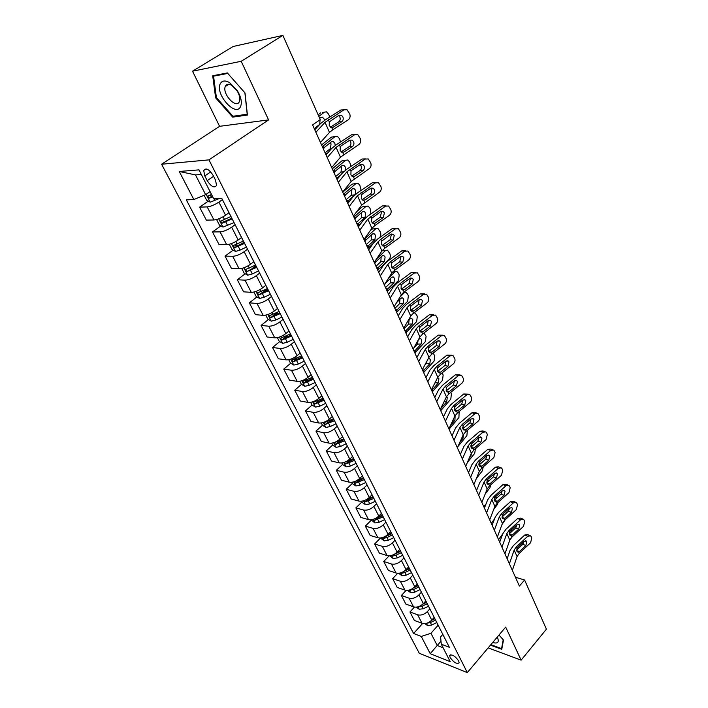 <?xml version="1.0" encoding="UTF-8"?>
<svg xmlns="http://www.w3.org/2000/svg" width="708" height="708" viewBox="0 0 708 708"><rect width="100%" height="100%" fill="white"/><g stroke="black" fill="none" stroke-linecap="round" stroke-linejoin="round"><path stroke-width="1.06" d="M458.687 660.9C454.925 655.847 451.908 654.05 449.651 655.519L450.111 657.511C453.855 662.546 456.864 664.334 459.138 662.874L458.687 660.9M161.583 164.238L419.278 653.272L467.298 672.6L208.957 159.875L161.583 164.238L219.586 126.316L268.58 119.9L241.189 61.295L192.514 71.198L219.586 126.316M192.514 71.198L233.136 46.489L282.881 35.4L241.189 61.295M282.881 35.4L320.255 119.599L312.591 124.918L519.389 586.074L524.593 580.002L515.424 577.232M204.798 175.929L207.214 180.655C211.214 186.735 214.338 188.337 216.568 185.469L215.506 180.106L213.09 175.327C209.064 169.203 205.939 167.584 203.709 170.46L204.798 175.929L210.736 171.902M201.32 174.469L195.488 174.903L205.63 194.665L193.85 199.541L186.319 199.877L413.587 633.492L422.605 623.474M193.85 199.541L179.239 171.478L198.975 169.876L213.674 198.647L221.728 198.284L449.359 647.289L441.279 644.174L450.217 661.661L430.225 653.688L421.251 636.448L413.587 633.492M488.157 647.873L521.132 660.157L546.417 629.173L524.593 580.002M521.132 660.157L505.68 627.102L467.298 672.6M268.58 119.9L208.957 159.875M441.279 644.174L440.588 636.926L442.819 634.386M440.995 641.2L437.225 645.492L443.12 647.776M210.072 191.594L205.63 194.665M222.401 199.621L218.878 202.09C214.568 204.904 210.674 206.506 207.187 206.904L199.612 207.17L208.285 201.134M228.994 212.781L225.569 215.214C221.294 218.046 217.418 219.63 213.931 219.976L206.338 220.117L199.612 207.17M235.118 224.693L231.666 227.188C227.427 230.029 223.569 231.596 220.091 231.897L212.48 231.932L220.869 225.914M241.552 237.543L238.189 240.012C233.994 242.853 230.153 244.402 226.675 244.658L219.055 244.579L212.48 231.932M247.534 249.181L244.145 251.703C239.985 254.553 236.162 256.092 232.684 256.305L225.047 256.119L233.171 250.128M253.818 261.739L250.526 264.226C246.402 267.084 242.596 268.606 239.109 268.774L231.472 268.482L225.047 256.119M259.659 273.102L256.34 275.642C252.252 278.518 248.473 280.014 244.986 280.147L237.33 279.757L245.198 273.784M265.792 285.368L262.571 287.873C258.517 290.758 254.756 292.236 251.269 292.333L243.605 291.829L237.33 279.757M271.509 296.475L268.252 299.033C264.234 301.927 260.491 303.396 257.004 303.449L249.331 302.856L256.96 296.9M277.509 308.458L274.341 310.989C270.359 313.883 266.633 315.334 263.146 315.352L255.464 314.653L249.331 302.856M283.085 319.317L279.89 321.901C275.952 324.795 272.235 326.238 268.748 326.211L261.066 325.432L268.465 319.503M288.952 331.034L285.846 333.583C281.934 336.486 278.235 337.911 274.757 337.849L267.058 336.973L261.066 325.432M294.413 341.645L291.271 344.247C287.395 347.159 283.713 348.566 280.235 348.469L272.536 347.504L279.731 341.592M300.139 353.106L297.094 355.673C293.245 358.584 289.59 359.983 286.103 359.85L278.394 358.788L272.536 347.504M305.475 363.478L302.404 366.098C298.59 369.018 294.944 370.399 291.466 370.231L283.749 369.098L290.749 363.213M311.086 374.691L308.086 377.267C304.307 380.196 300.679 381.559 297.201 381.364L289.492 380.134L283.749 369.098M316.308 384.833L313.281 387.471C309.538 390.4 305.927 391.754 302.449 391.524L294.723 390.214L301.528 384.356M321.786 395.807L318.848 398.392C315.131 401.33 311.538 402.666 308.06 402.409L300.342 401.02L294.723 390.214M326.901 405.728L323.928 408.374C320.246 411.313 316.662 412.64 313.193 412.348L305.467 410.879L312.086 405.038M332.264 416.463L329.379 419.065C325.724 422.012 322.158 423.322 318.689 422.995L310.962 421.455L305.467 410.879M337.256 426.181L334.344 428.827C330.724 431.783 327.176 433.075 323.706 432.721L315.972 431.11L322.45 425.269M342.513 436.677L339.681 439.296C336.079 442.243 332.548 443.535 329.087 443.146L321.352 441.456L315.972 431.11M347.354 446.235L344.548 448.854C340.973 451.81 337.459 453.076 333.999 452.669L326.264 450.908L332.627 445.049M352.549 456.474L349.761 459.094C346.221 462.059 342.725 463.315 339.265 462.873L331.53 461.041L326.264 450.908M357.292 465.82L354.522 468.457C351.009 471.413 347.531 472.661 344.07 472.201L336.335 470.298L342.592 464.413M362.372 475.847L359.637 478.484C356.151 481.449 352.681 482.679 349.23 482.192L341.495 480.219L336.335 470.298M367.018 485.007L364.301 487.644C360.841 490.609 357.39 491.839 353.938 491.317L346.203 489.29L352.354 483.387M372.027 494.795L369.302 497.467C365.868 500.441 362.434 501.645 358.983 501.105L351.256 499.007L346.203 489.29M376.541 503.795L373.868 506.441C370.47 509.415 367.045 510.61 363.602 510.043L355.867 507.884L361.912 501.963M381.47 513.362L378.771 516.061C375.39 519.035 371.983 520.23 368.549 519.637L360.823 517.406L355.867 507.884M385.878 522.203L383.249 524.858C379.895 527.832 376.506 529.009 373.063 528.389L365.346 526.115L371.284 520.176M390.701 531.575L388.046 534.283C384.727 537.257 381.346 538.425 377.913 537.788L370.187 535.443L365.346 526.115M395.02 540.239L392.436 542.903C389.135 545.877 385.772 547.027 382.338 546.364L374.62 543.974L380.47 538.018M399.746 549.426L397.144 552.134C393.86 555.116 390.515 556.258 387.09 555.576L379.373 553.116L374.62 543.974M403.985 557.913L401.436 560.577C398.188 563.559 394.852 564.692 391.427 563.984L383.718 561.479L389.17 555.824M408.613 566.922L406.047 569.639C402.825 572.613 399.498 573.737 396.082 573.011L388.382 570.444L383.718 561.479M412.764 575.241L410.268 577.914C407.065 580.887 403.755 582.003 400.339 581.259L392.639 578.64L397.71 573.285M417.313 584.065L414.791 586.79C411.605 589.764 408.312 590.87 404.905 590.1L397.206 587.436L392.639 578.64M421.375 592.224L418.915 594.906C415.764 597.879 412.481 598.977 409.074 598.189L401.383 595.472L406.135 590.366M425.835 600.88L423.349 603.605C420.216 606.588 416.95 607.668 413.552 606.862L405.861 604.092L401.383 595.472M429.827 608.889L427.402 611.562C424.287 614.544 421.039 615.615 417.64 614.792L409.959 611.977L414.437 607.092M434.199 617.376L431.747 620.102C428.659 623.075 425.419 624.146 422.03 623.297L414.357 620.438L409.959 611.977M438.11 625.226L430.951 633.279L437.225 645.492L430.225 653.688M225.578 205.886L225.294 205.311M305.201 381.187L306.422 380.134M294.546 360.009L296.847 358.071M283.74 338.3L287.236 335.433M272.925 315.927L277.607 312.184M262.447 292.625L267.482 288.696M252.119 268.527L255.827 265.712M241.826 243.738L243.906 242.198M238.525 231.419L238.215 230.808M251.163 256.34L250.827 255.685M263.5 280.669L263.146 279.987M275.545 304.431L275.173 303.714M281.696 316.573L275.315 304.139M287.315 327.645L286.926 326.892M293.324 339.504L287.076 327.344M298.811 350.327L298.413 349.54M304.688 361.921L298.572 350.009M310.051 372.496L309.635 371.682M315.795 383.833L309.803 372.16M321.043 394.17L320.609 393.329M326.654 405.25L320.786 393.825M331.786 415.366L331.344 414.49M337.282 426.207L331.53 415.012M342.291 436.101L341.84 435.199M347.672 446.704L342.035 435.73M352.575 456.386L352.106 455.456M357.841 466.758L352.31 455.996M362.638 476.236L362.16 475.289M367.788 486.387L362.363 475.838M372.488 495.662L372.001 494.688M377.532 505.6L372.213 495.255M382.134 514.681L381.63 513.689M387.072 524.416L381.851 514.274M391.577 533.31L391.064 532.301M396.409 542.85L391.294 532.885M400.825 551.559L400.303 550.532M405.569 560.895L400.542 551.125M409.888 569.436L409.357 568.382M414.534 578.586L409.596 568.993M418.773 586.95L418.233 585.888M423.322 595.915L418.472 586.498M427.473 604.119L426.924 603.039M431.933 612.907L427.172 603.659M436.004 620.943L435.447 619.845M421.251 636.448L430.951 633.279M440.376 629.562L435.703 620.482M195.488 174.903L179.239 171.478M215.621 97.828L232.684 117.13L247.419 115.068L245.03 92.952L227.356 72.924L212.692 75.756L215.621 97.828L216.365 97.35M490.467 645.138L501.76 649.316L503.485 640.059L498.998 635.023M234.321 116.059L232.684 117.13M315.883 132.254L325.034 122.325L343.911 109.828L340.893 109.97L347 109.713L349.699 113.82C350.549 116.36 350.062 118.378 348.239 119.856L332.751 129.803L331.804 127.644L329.229 125.679L329.282 121.918L338.92 115.324L341.424 115.236L342.884 116.9C343.566 118.944 343.176 120.555 341.707 121.749L338.698 121.838L330.37 127.174M314.777 129.785L320.405 123.714L325.353 119.847L340.893 109.97M320.459 142.458L329.486 132.405L332.751 129.803M338.698 121.838C340.167 120.652 340.557 119.05 339.867 117.015L338.645 115.493M331.061 127.528L333.158 127.228L341.707 121.749M333.158 127.228L331.804 127.644M204.108 195.293L206.656 200.258L210.214 202.169L219.754 198.373M318.839 116.413L324.414 112.138L322.476 112.519M318.131 114.811L320.644 112.882M324.414 112.138L326.468 111.846L328.627 114.156L329.804 117.015M320.538 117.484L322.37 117.13L319.627 118.192M322.37 117.13L324.096 118.971L324.485 120.404M314.246 128.599L319.715 124.369L320.104 119.271M211.542 194.47L207.665 196.072L209.391 198.143L212.781 196.912M212.435 196.222L210.17 195.921M327.238 157.583L336.096 147.352L354.646 134.724L351.619 134.768L336.335 144.724L331.494 148.662L326.043 154.919M331.707 167.548L340.451 157.203L358.876 144.529C360.664 143.043 361.151 141.06 360.319 138.564L357.744 134.6L354.646 134.724M341.814 152.273L344.053 152.008L341.805 152.273L340.194 150.547L340.256 146.839L341.291 145.715L349.725 140.211L352.239 140.113L353.619 141.697C354.292 143.697 353.903 145.29 352.46 146.485L349.442 146.485L341.185 151.901M349.442 146.485C350.885 145.299 351.274 143.706 350.602 141.715L349.531 140.334M344.053 152.008L352.46 146.485M338.336 182.328L346.911 171.805L365.142 159.07L362.107 159.017L365.443 158.884M337.061 179.478L342.336 173.053L347.07 169.035L362.107 159.017M342.707 192.063L351.168 181.434L369.275 168.654C371.036 167.168 371.514 165.203 370.709 162.76L368.249 158.928L365.142 159.07M352.336 176.46L354.699 176.239L352.442 176.504L350.911 174.858L350.982 171.203L352 170.088L360.301 164.539L362.815 164.433L364.116 165.946C364.77 167.902 364.39 169.477 362.965 170.672L359.947 170.584L351.77 176.071M359.947 170.584C361.363 169.389 361.744 167.823 361.089 165.867L360.168 164.619M354.699 176.239L362.965 170.672M349.177 206.506L357.487 195.718L375.399 182.868L372.364 182.726L375.868 182.602M347.823 203.488L352.938 196.886L357.575 192.815L372.364 182.726M353.451 216.029L361.646 205.134L379.444 192.24C381.178 190.753 381.656 188.815 380.869 186.416L378.506 182.726L375.399 182.868M362.629 200.099L365.116 199.922L362.841 200.205L361.399 198.629L361.469 195.027L362.469 193.912L370.638 188.328L373.151 188.213L374.382 189.656C375.019 191.576 374.647 193.134 373.24 194.328L370.213 194.142L362.124 199.709M370.213 194.142C371.611 192.957 371.992 191.399 371.355 189.487L370.567 188.372M365.116 199.922L373.24 194.328M216.577 219.524L219.471 225.153L223.002 227.091L234.065 222.622M322.344 146.653L335.141 136.494L331.379 137.148L333.353 136.803M321.574 144.936L331.379 137.148M230.879 216.506L220.524 221.17L222.232 223.179L232.091 218.887M231.72 218.153L224.551 221.524L223.02 220.993M327.3 153.477L325.715 153.972M323.406 149.034L324.388 147.414L331.503 141.742L333.185 141.494L334.822 143.255L335.247 145.45M335.141 136.494L337.212 136.184L339.265 138.396L340.575 141.963M325.105 152.822L330.468 148.521L331.061 143.892L330.282 142.715M229.304 244.278L231.976 249.464L235.499 251.429L240.145 250.083L246.455 247.065M333.096 170.637L345.637 160.309L341.875 160.884L332.273 168.805M243.348 241.083L233.082 245.676L234.773 247.632L244.526 243.419M244.127 242.632L237.047 245.959L235.569 245.481M340.884 174.823L337.415 177.646L336.371 177.788M334.141 172.964L335.105 171.354L342.07 165.583L343.761 165.309L345.318 166.999L345.61 170.07M343.964 160.557L347.716 159.981L349.672 162.097L351.009 166.415M335.734 176.513L340.982 172.141L341.566 167.557L340.911 166.53M241.747 268.438L244.198 273.217L247.711 275.208L252.331 273.925L258.562 270.934M347.761 203.338L348.239 202.948M343.61 194.098L355.903 183.611L352.15 184.115L356.009 183.522M342.743 192.151L352.15 184.115M255.517 265.102L245.357 269.615L247.021 271.527L256.677 267.376M256.252 266.544L247.021 271.527M354.292 195.417L348.23 200.665L346.796 201.09M344.637 196.373L345.584 194.753L352.398 188.903L354.106 188.62L355.584 190.231L355.212 194.594M355.903 183.611L357.991 183.266L359.85 185.292L361.098 190.417M346.124 199.691L351.265 195.258L351.841 190.709L351.31 189.841M359.779 230.144L367.824 219.099L385.444 206.152L382.4 205.922L386.064 205.807M358.345 226.958L363.301 220.206L367.841 216.073L382.4 205.922M363.956 239.454L371.895 228.312L374.895 225.533L389.391 215.321C391.108 213.825 391.577 211.913 390.798 209.568L388.55 205.993L385.444 206.152M380.267 217.197L381.391 212.595L380.718 211.603L383.258 211.471L384.426 212.851L383.294 217.462L380.267 217.197L372.258 222.825M372.718 223.215L375.293 223.091L373.019 223.383L371.647 221.878L371.727 218.329L380.745 211.595M375.293 223.091L383.294 217.462M253.889 292.05L256.146 296.431L259.641 298.449L264.226 297.218L270.385 294.271M357.956 226.091L360.885 223.507M353.903 217.046L365.947 206.417L362.204 206.842L366.142 206.258M356.708 211.692L362.204 206.842M267.42 288.563L257.34 293.006L258.986 294.864L268.544 290.784M268.102 289.917L261.172 293.156L258.986 294.864M354.903 219.276L355.832 217.657L362.514 211.719L364.222 211.418L365.638 212.966L365.071 217.489L358.416 223.445L357 223.878M365.947 206.417L368.045 206.046L369.815 207.993L370.603 209.789L370.788 214.02M356.292 222.374L361.337 217.869L361.478 212.648M240.516 106.678C242.242 102.465 241.145 97.058 237.224 90.474L229.657 82.668C225.179 80.137 222.047 80.5 220.268 83.748C214.825 93.943 235.658 117.51 240.516 106.678M239.277 101.81L239.499 101.271C240.322 98.35 239.499 94.837 237.021 90.73L231.861 85.411C228.808 83.677 226.657 83.916 225.427 86.128L225.25 86.562C222.17 93.925 236.1 109.067 239.277 101.81M216.391 97.545L213.568 76.163L227.781 73.428L244.888 92.81L247.207 114.245L232.932 116.254L216.391 97.545M214.913 75.331L213.568 76.163M492.715 642.475C497.715 643.961 499.317 642.324 497.52 637.581L497.264 637.076M495.972 638.616L496.441 638.05M503.211 639.749L501.565 648.608L490.865 644.669M501.981 648.103L501.565 648.608M370.142 253.26L377.939 241.977L380.904 239.171L395.259 228.932L392.214 228.622L396.029 228.525M368.638 249.915L373.443 243.012L377.886 238.826L392.214 228.622M374.222 262.367L381.922 250.986L384.86 248.172L399.126 237.906C400.816 236.41 401.277 234.516 400.524 232.215L398.365 228.755L395.259 228.932M390.099 239.755L391.214 235.206L390.657 234.339L393.152 234.215L394.25 235.534L393.135 240.101L390.099 239.755L382.178 245.437M382.594 245.835L385.258 245.764L382.984 246.065L381.674 244.623L381.754 241.118L390.63 234.357M385.258 245.764L393.135 240.101M380.284 275.863L387.834 264.349L390.736 261.517L404.87 251.216L401.825 250.836L405.781 250.756M378.709 272.368L383.364 265.332L387.719 261.093L401.825 250.836M384.276 284.775L391.736 273.164L394.613 270.323L408.658 260.004C410.313 258.509 410.773 256.632 410.038 254.384L407.967 251.03L404.87 251.216M392.267 267.96L395.002 267.943L392.728 268.252L391.489 266.872L391.568 263.42L392.524 262.305L400.312 256.632L402.817 256.482L403.861 257.747L402.755 262.252L399.719 261.827L391.896 267.562M399.719 261.827L400.825 257.331L400.365 256.588M395.002 267.943L402.755 262.252M390.196 297.979L397.515 286.244L400.356 283.386L414.277 273.04L411.224 272.58L415.313 272.527M388.559 294.333L393.073 287.165L397.338 282.881L411.224 272.58M394.108 306.697L401.33 294.873L404.153 291.997L417.986 281.634C419.623 280.138 420.074 278.288 419.357 276.076L417.366 272.837L414.277 273.04M401.746 289.616L404.542 289.652L402.277 289.979L401.091 288.652L401.179 285.244L402.117 284.138L409.782 278.43L412.286 278.271L413.277 279.483L412.18 283.943L409.136 283.439L401.409 289.209M409.136 283.439L410.233 278.996L409.87 278.377M404.542 289.652L412.18 283.943M399.905 319.618L406.994 307.679L409.782 304.785L423.49 294.395L420.437 293.864L424.641 293.847M398.206 315.839L402.578 308.546L406.755 304.21L420.437 293.864M403.728 328.149L410.728 316.131L413.49 313.219L427.119 302.82C428.729 301.325 429.181 299.493 428.473 297.325L426.561 294.183L423.49 294.395M411.038 310.812L413.888 310.901L411.614 311.246L410.498 309.971L410.587 306.608L411.516 305.502L419.056 299.776L421.552 299.608L422.49 300.758L421.402 305.175L418.357 304.599L410.728 310.414M418.357 304.599L419.163 299.705M413.888 310.901L421.402 305.175M409.401 340.805L416.277 328.671L419.003 325.742L432.508 315.317L429.455 314.715L433.765 314.733M407.649 336.893L411.888 329.477L415.985 325.096L429.455 314.715M413.145 349.15L419.933 336.937L422.641 334.008L436.057 323.565C437.65 322.069 438.093 320.255 437.402 318.131L435.57 315.087L432.508 315.317M420.145 331.565L423.03 331.716L420.764 332.061L419.702 330.848L419.791 327.53L420.711 326.423L428.136 320.68L430.614 320.494L431.508 321.6L430.437 325.963L427.393 325.326L419.862 331.167M427.393 325.326L428.26 320.591M423.03 331.716L430.437 325.963M265.766 315.122L267.819 319.122L271.297 321.158L275.854 319.989L281.952 317.069M367.948 248.358L372.886 243.809M379.497 237.684L379.647 237.534C380.904 236.074 381.134 234.215 380.338 231.967L377.877 228.348L372.045 229.091L376.063 228.516M363.974 239.508L375.771 228.746M370.027 230.932L372.045 229.091M279.041 311.493L269.058 315.865L270.686 317.68L280.147 313.671M279.678 312.75L272.837 315.963L270.686 317.68M364.956 241.685L365.868 240.065L372.417 234.056L374.125 233.737L375.47 235.215L374.913 239.702L368.399 245.729L366.983 246.189M366.248 244.57L371.187 240.012L371.426 234.968M277.368 337.663L279.235 341.309L282.696 343.362L287.227 342.247L293.209 339.38M377.718 270.155L389.196 259.208C390.427 257.73 390.657 255.889 389.869 253.685L387.506 250.181L382.01 250.853M376.488 259.022L385.4 250.597M290.404 333.911L280.518 338.212L282.12 339.982L291.484 336.034M291.006 335.079L284.227 338.256L282.12 339.982M374.789 263.624L375.683 262.004L382.108 255.924L383.816 255.579L385.099 257.004L384.55 261.447L378.161 267.544L376.771 268.031M382.329 250.446L385.772 250.305M375.992 266.305L380.833 261.695L381.152 256.827M288.714 359.708L290.404 363L293.847 365.08L298.351 364.018L304.236 361.195M387.285 291.492L398.542 280.43L399.206 274.952L398.471 273.27L396.931 271.553L392.551 272.129M388.559 278.102L394.825 271.996M301.519 355.832L291.714 360.062L293.307 361.797L302.573 357.912M302.068 356.921L295.378 360.053L293.307 361.797M384.417 285.103L385.294 283.483L391.595 277.332L393.303 276.978L394.524 278.341L393.993 282.74L387.727 288.908L386.356 289.413M392.984 271.677L395.276 271.651M385.533 287.581L390.285 282.917L390.666 278.235M299.803 381.267L301.325 384.223L304.75 386.32L309.228 385.311L315.051 382.515M396.657 312.387L407.693 301.219L408.348 295.785L407.631 294.139L406.162 292.493L402.94 292.997M400.047 296.988L404.056 292.953M312.396 377.267L302.67 381.435L304.245 383.125L313.423 379.302M312.901 378.276L306.272 381.373L304.245 383.125M396.604 302.608L400.887 298.298L402.595 297.926L403.764 299.236L403.233 303.599L397.091 309.83L395.745 310.352M394.878 308.423L399.533 303.714L399.985 299.201M310.653 402.356L312.016 404.994L315.423 407.1L319.866 406.144L325.627 403.374M405.834 332.857L416.667 321.582L417.313 316.202L415.198 312.998L413.799 312.989M411.144 315.511L412.888 313.706M323.025 398.241L313.396 402.339L314.945 403.994L324.034 400.232M323.494 399.17L316.945 402.233L314.945 403.994M407.87 321.034L409.985 318.839L411.693 318.45L412.808 319.706L412.286 324.034L406.259 330.317L404.941 330.866M404.038 328.839L408.604 324.087L409.109 319.75M418.694 361.531L425.366 349.221L428.039 346.265L441.341 335.804L438.287 335.141L442.704 335.185M416.888 357.496L420.995 349.973L425.012 345.557L438.287 335.141M422.357 369.709L428.942 357.319L431.606 354.354L444.819 343.884C446.385 342.389 446.828 340.592 446.155 338.512L444.385 335.557L441.341 335.804M429.075 351.894L431.986 352.097L429.729 352.46L428.712 351.292L428.809 348.017L429.712 346.92L437.031 341.15L439.5 340.955L440.349 342.008L439.279 346.327L436.243 345.619L428.809 351.487M436.243 345.619L437.172 341.052M431.986 352.097L439.279 346.327M321.273 422.986L322.467 425.313L325.857 427.446L330.282 426.535L335.981 423.791M414.835 352.911L425.455 341.539L426.092 336.203L423.888 333.034M333.433 418.773L323.883 422.8L325.423 424.419L334.424 420.72M333.866 419.623L327.379 422.649L325.423 424.419M418.658 339.229L420.605 338.557L421.676 339.76L421.163 344.053L415.251 350.398L413.959 350.964M413.764 348.026L417.49 344.053L418.145 340.159M427.8 381.833L434.261 369.346L436.889 366.372L449.996 355.876L446.943 355.151L451.447 355.239M425.942 377.683L429.924 370.054L433.862 365.602L446.943 355.151M431.384 389.843L437.774 377.284L440.376 374.302L453.403 363.797C454.943 362.292 455.386 360.522 454.722 358.478L453.023 355.611L449.996 355.876M437.827 371.815L440.765 372.063L438.517 372.443L437.544 371.319L437.641 368.08L438.535 366.992L445.748 361.204L448.199 360.991L449.005 362.009L447.952 366.275L444.907 365.514L437.579 371.399M444.907 365.514L445.89 361.098M440.765 372.063L447.952 366.275M331.663 443.181L332.707 445.208L336.079 447.35L340.468 446.491L346.115 443.774M423.641 372.567L434.075 361.107L434.694 355.814L433.199 353.097M343.619 438.863L334.149 442.827L335.672 444.412L344.584 440.765M344.017 439.641L337.601 442.633L335.672 444.412M428.499 358.159L430.358 359.416L429.862 363.673L424.057 370.072L422.782 370.656M424.765 365.186L426.198 363.611L427.039 360.912M436.712 401.719L442.987 389.073L445.562 386.064L458.474 375.55L455.421 374.762L460.005 374.886M434.8 397.454L438.668 389.727L442.535 385.232L455.421 374.762M440.234 409.56L446.421 396.843L448.978 393.834L461.82 383.302C463.333 381.807 463.775 380.054 463.129 378.045L461.483 375.267L458.474 375.55M446.403 391.329L449.359 391.63L447.129 392.02L446.199 390.94L446.297 387.745L447.173 386.656L454.288 380.86L456.722 380.63L457.492 381.603L456.439 385.825L453.403 385.002L446.182 390.904M453.403 385.002L454.43 380.745M449.359 391.63L456.439 385.825M341.831 462.944L342.734 464.687L346.088 466.846L350.451 466.032L356.027 463.342M432.278 391.834L442.518 380.284L443.137 375.028L442.119 372.895M344.3 462.342L345.708 463.988L354.54 460.395M353.947 459.235L347.601 462.2L345.708 463.988M437.668 377.488L438.88 378.691L438.385 382.913L432.685 389.356L431.438 389.958M353.593 458.527L344.911 462.112M445.447 421.198L451.527 408.392L454.058 405.365L466.784 394.825L463.74 393.975L468.395 394.144M443.491 416.826L447.244 409.003L451.031 404.48L463.74 393.975M448.899 428.88L454.899 416.012L457.403 412.985L470.059 402.427C471.563 400.932 471.988 399.197 471.36 397.232L469.776 394.524L466.784 394.825M454.819 410.454L457.784 410.799L455.563 411.206L454.678 410.171L454.784 407.012L455.642 405.932L462.651 400.117L465.076 399.87L465.811 400.808L464.767 404.985L461.731 404.1L454.616 410.021M461.731 404.1L462.793 400.002M457.784 410.799L464.767 404.985M351.788 482.29L352.549 483.768L355.885 485.936L360.222 485.157L365.744 482.502M440.748 410.711L450.801 399.082L451.403 393.878L450.748 392.382M354.027 481.785L355.54 483.148L364.284 479.617M363.682 478.431L357.398 481.36L355.54 483.148M446.527 396.648L447.226 397.586L446.739 401.763L440.836 408.56L441.456 409.95M363.354 477.785L355.46 481.236M454.005 440.288L459.908 427.331L462.386 424.287L474.926 413.72L471.882 412.817L474.856 412.499L476.608 413.021M452.005 435.809L455.642 427.897L459.359 423.34L471.882 412.817M457.386 447.81L463.209 434.8L465.669 431.747L478.148 421.18C479.626 419.685 480.051 417.968 479.431 416.03L477.9 413.401L474.926 413.72M463.076 429.198L466.05 429.597L463.837 430.013L462.988 429.013L463.094 425.897L463.944 424.818L470.855 418.994L473.263 418.738L473.962 419.64L472.926 423.765L469.891 422.835L462.882 428.747M469.891 422.835L470.988 418.888M466.05 429.597L472.926 423.765M361.54 501.237L362.169 502.459L365.487 504.636L369.797 503.901L375.258 501.264M449.049 429.234L458.926 417.525L459.156 411.525M363.7 500.768L365.16 501.928L373.824 498.441M373.213 497.228L366.992 500.131L365.16 501.928M455.12 415.596L454.934 420.26L450.403 425.658M372.921 496.644L365.886 499.875M462.395 458.988L468.121 445.898L470.546 442.836L482.918 432.252L479.874 431.296L482.821 430.96L484.653 431.535M460.35 454.421L463.873 446.421L467.528 441.836L479.874 431.296M465.705 466.368L471.351 453.226L473.767 450.155L486.069 439.562L487.343 434.473L486.715 433.004L485.865 431.915L482.918 432.252M471.174 447.58L474.148 448.022L471.944 448.447L471.139 447.491L471.245 444.42L472.086 443.341L478.9 437.509L481.281 437.234L481.953 438.102L480.927 442.181L477.9 441.199L470.997 447.12M477.9 441.199L479.024 437.402M474.148 448.022L480.927 442.181M371.089 519.796L374.895 522.955L379.169 522.256L384.577 519.654M457.97 446.5L466.891 435.615L467.386 430.296M373.222 519.353L374.594 520.318L383.178 516.875M382.55 515.645L376.391 518.513L374.594 520.318M463.457 434.314L462.979 438.402L459.943 442.093M382.285 515.123L376.205 518.026M470.616 477.325L476.165 464.103L478.555 461.023L490.75 450.421L487.715 449.412L490.644 449.058L492.547 449.686M468.528 472.661L471.953 464.581L475.537 459.97L487.715 449.412M473.864 484.555L479.343 471.289L481.714 468.2L493.839 457.589L495.104 452.554L494.494 451.12L493.68 450.067L490.75 450.421M479.13 465.607L482.086 466.085L479.9 466.528L479.121 465.607L479.236 462.572L480.068 461.501L486.785 455.651L489.148 455.368L489.794 456.2L488.777 460.244L485.75 459.209L478.962 465.121M485.75 459.209L486.892 455.563M482.086 466.085L488.777 460.244M478.679 495.299L484.06 481.953L486.405 478.856L498.432 468.245L495.405 467.191L498.308 466.82L500.273 467.501M476.546 490.547L479.874 482.396L483.387 477.758L495.405 467.191M481.856 502.388L487.175 488.998L489.502 485.9L501.468 475.28L502.724 470.289L502.122 468.882L501.344 467.873L498.432 468.245M486.927 483.299L489.874 483.812L487.706 484.263L486.962 483.378L487.077 480.378L487.892 479.307L494.52 473.457L496.866 473.156L497.476 473.953L496.476 477.962L493.449 476.873L486.768 482.776M493.449 476.873L494.609 473.378M489.874 483.812L496.476 477.962M486.582 512.919L491.803 499.467L494.104 496.352L505.972 485.732L502.945 484.626L505.822 484.237L507.857 484.971M484.414 508.087L487.635 499.866L491.095 495.211L502.945 484.626M489.697 519.876L494.857 506.379L497.149 503.255L508.946 492.626L510.194 487.688L509.601 486.308L508.857 485.334L505.972 485.732M494.582 500.645L497.512 501.193L495.361 501.662L494.644 500.813L494.759 497.848L495.573 496.777L502.105 490.918L504.432 490.609L505.025 491.379L504.025 495.343L501.007 494.211L494.441 500.096M501.007 494.211L502.176 490.865M497.512 501.193L504.025 495.343M494.334 530.212L499.397 516.645L501.662 513.521L513.371 502.884L510.344 501.733L513.203 501.335L515.291 502.122M492.131 525.292L495.264 517.008L498.653 512.327L510.344 501.733M497.388 537.027L502.397 523.424L504.645 520.292L516.291 509.654L517.521 504.769L516.946 503.415L516.229 502.476L513.371 502.884M502.096 517.663L505.008 518.256L502.866 518.734L502.184 517.911L502.308 514.981L503.105 513.92L509.548 508.061L511.857 507.733L512.424 508.468L511.433 512.397L508.415 511.211L501.963 517.088M508.415 511.211L509.592 508.017M505.008 518.256L511.433 512.397M501.937 547.169L506.857 533.505L509.079 530.363L520.628 519.725L517.61 518.53L520.442 518.106L522.584 518.946M499.698 542.178L502.742 533.823L506.07 529.124L517.61 518.53M504.937 553.86L509.795 540.151L511.999 537.009L523.495 526.371L524.716 521.53L524.15 520.194L523.469 519.291L520.628 519.725M509.468 534.372L512.371 534.991L510.238 535.487L509.592 534.69L509.707 531.797L510.495 530.735L516.858 524.876L519.15 524.531L519.69 525.248L518.707 529.133L515.69 527.911L509.353 533.761M515.69 527.911L516.875 524.858M512.371 534.991L518.707 529.133M380.444 537.983L384.108 540.903L388.365 540.248L393.719 537.664M467.342 462.563L474.705 453.359L475.449 448.713M470.988 447.067L471.599 446.305L470.855 446.244M382.577 537.549L383.833 538.337L386.975 537.54L392.338 534.947M391.701 533.69L385.603 536.531L383.833 538.337M472.864 445.518L471.599 446.305M471.546 452.819L470.864 456.191L469.174 458.297M391.471 533.23L386.391 535.682M389.612 555.798L393.144 558.506L397.365 557.886L402.666 555.32M476.395 478.422L482.378 470.776L483.254 466.846M478.856 464.448L479.325 463.846L478.874 463.811M391.763 555.373L392.896 556.001L396.011 555.222L401.321 552.665M400.666 551.382L394.63 554.196L392.896 556.001M481.236 463.138L479.325 463.846M479.36 471.245L478.104 474.289M400.462 550.974L396.108 553.081M398.604 573.268L401.994 575.754L406.197 575.17L411.445 572.63M485.166 494.051L489.901 487.865L490.83 484.715M476.236 489.848L477.493 488.237M400.79 572.843L401.772 573.312L404.87 572.56L410.118 570.02M409.472 568.71L403.976 571.347M489.237 480.599L486.909 481.068M409.339 568.347L405.445 570.223M407.41 590.384L410.684 592.667L414.853 592.118L420.048 589.605M493.68 509.468L497.29 504.645L498.158 502.353M483.812 506.751L486.139 503.689M409.658 589.959L413.552 589.56L418.747 587.047M418.136 585.693L413.587 587.888M496.972 497.83L495.104 497.299M417.986 585.401L414.507 587.082M416.171 607.163L419.198 609.252L423.34 608.738L428.482 606.243M501.945 524.663L505.185 519.796M491.255 523.345L494.538 518.92M418.375 606.729L422.065 606.225L427.216 603.738M426.588 602.366L422.729 604.234M504.477 514.796L503.326 513.716M426.464 602.119L423.322 603.641M509.397 563.807L514.167 550.045L516.353 546.895L527.752 536.248L524.734 535.018L527.548 534.575L529.734 535.469M507.132 558.745L510.079 550.328L513.353 545.62L524.734 535.018M512.344 570.374L517.061 556.577L519.221 553.417L530.566 542.77L531.779 537.983L531.221 536.673L530.566 535.806L527.752 536.248M522.84 544.293L524.009 541.399L526.301 541.027L526.814 541.709L525.84 545.558L522.84 544.293L516.61 550.116M516.716 550.771L519.584 551.426L517.477 551.93L516.849 551.16L516.973 548.302L524.026 541.381M519.584 551.426L525.84 545.558M424.809 623.615L427.544 625.518L431.668 625.04L436.765 622.571M510.07 539.523L511.548 537.452M498.556 539.629L502.698 533.938M426.968 623.164L430.411 622.58L435.535 620.102M434.88 618.721L431.526 620.341M511.026 530.257L511.813 531.496M434.783 618.526L431.924 619.907M225.569 215.214L218.878 202.09M238.189 240.012L231.666 227.188M250.526 264.226L244.145 251.703M262.571 287.873L256.34 275.642M274.341 310.989L268.252 299.033M285.846 333.583L279.89 321.901M297.094 355.673L291.271 344.247M308.086 377.267L302.404 366.098M318.848 398.392L313.281 387.471M329.379 419.065L323.928 408.374M339.681 439.296L334.344 428.827M349.761 459.094L344.548 448.854M359.637 478.484L354.522 468.457M369.302 497.467L364.301 487.644M378.771 516.061L373.868 506.441M388.046 534.283L383.249 524.858M397.144 552.134L392.436 542.903M406.047 569.639L401.436 560.577M414.791 586.79L410.268 577.914M423.349 603.605L418.915 594.906M431.747 620.102L427.402 611.562M213.931 219.976L207.187 206.904M226.675 244.658L220.091 231.897M239.109 268.774L232.684 256.305M251.269 292.333L244.986 280.147M263.146 315.352L257.004 303.449M274.757 337.849L268.748 326.211M286.103 359.85L280.235 348.469M297.201 381.364L291.466 370.231M308.06 402.409L302.449 391.524M318.689 422.995L313.193 412.348M329.087 443.146L323.706 432.721M339.265 462.873L333.999 452.669M349.23 482.192L344.07 472.201M358.983 501.105L353.938 491.317M368.549 519.637L363.602 510.043M377.913 537.788L373.063 528.389M387.09 555.576L382.338 546.364M396.082 573.011L391.427 563.984M404.905 590.1L400.339 581.259M413.552 606.862L409.074 598.189M422.03 623.297L417.64 614.792M213.586 176.31L207.214 180.655M329.282 121.918L328.326 119.741M329.486 132.405L325.034 122.325M206.117 194.328L210.117 202.116M213.869 198.638L214.913 200.683M314.6 129.396L315.184 129.352M211.754 196.497L209.391 198.143M340.256 146.839L339.318 144.715M343.646 154.548L342.716 152.441M340.451 157.203L336.096 147.352M350.982 171.203L350.071 169.132M354.301 178.743L353.389 176.673M351.168 181.434L346.911 171.805M361.469 195.027L360.576 193.001M364.709 202.399L363.824 200.382M361.646 205.134L357.487 195.718M218.701 218.834L222.914 227.038M225.763 221.914L227.684 225.675M323.229 145.972L324.034 147.768M223.126 216.754L224.542 219.533M331.831 148.291L330.468 148.521M325.494 153.68L327.158 153.592M224.551 221.524L222.232 223.179M231.419 243.605L235.41 251.384M238.269 246.411L240.145 250.083M333.972 169.947L334.76 171.708M337.415 177.646L337.822 178.549M235.799 241.552L237.083 244.083M343.548 171.77L340.982 172.141M336.141 177.434L337.805 177.389M237.047 245.959L234.773 247.632M243.844 267.801L247.623 275.155M250.49 270.332L252.331 273.925M344.469 193.399L345.239 195.116M347.84 200.93L348.566 202.532M248.163 265.774L249.331 268.058M354.974 194.797L351.265 195.258M346.557 200.665L348.23 200.665M371.727 218.329L370.85 216.338M374.895 225.533L374.028 223.56M371.895 228.312L367.824 219.099M255.977 291.43L259.553 298.395M262.438 293.714L264.226 297.218M354.743 216.338L355.505 218.02M358.044 223.71L358.797 225.374M260.252 289.43L261.305 291.492M365.071 217.489L361.337 217.869M356.752 223.401L358.416 223.445M381.754 241.118L380.904 239.171M384.86 248.172L384.01 246.242M381.922 250.986L377.939 241.977M391.568 263.42L390.736 261.517M394.613 270.323L393.781 268.429M391.736 273.164L387.834 264.349M401.179 285.244L400.356 283.386M404.153 291.997L403.339 290.147M401.33 294.873L397.515 286.244M410.587 306.608L409.782 304.785M413.49 313.219L412.693 311.414M410.728 316.131L406.994 307.679M419.791 327.53L419.003 325.742M422.641 334.008L421.862 332.229M419.933 336.937L416.277 328.671M267.836 314.529L271.208 321.105M274.102 316.565L275.854 319.989M364.797 238.791L365.54 240.437M368.027 246.003L368.762 247.632M272.058 312.555L272.996 314.387M374.913 239.702L371.187 240.012M366.726 245.641L368.399 245.729M279.421 337.105L282.607 343.309M285.519 338.902L287.227 342.247M374.904 261.358L375.364 262.376M377.806 267.819L378.523 269.421M283.598 335.149L284.43 336.778M384.55 261.447L380.833 261.695M376.497 267.42L378.161 267.544M290.749 359.168L293.758 365.027M296.67 360.744L298.351 364.018M387.373 289.191L388.072 290.758M294.882 357.239L295.617 358.664M393.993 282.74L390.285 282.917M386.055 288.749L387.727 288.908M301.829 380.754L304.661 386.267M307.582 382.108L309.228 385.311M396.745 310.113L397.436 311.644M305.918 378.842L306.546 380.081M403.233 303.599L399.533 303.714M395.418 309.635L397.091 309.83M312.671 401.861L315.334 407.047M318.264 403.011L319.866 406.144M405.923 330.609L406.596 332.114M316.706 399.976L317.246 401.02M412.286 324.034L408.604 324.087M404.595 330.087L406.259 330.317M428.809 348.017L428.039 346.265M431.606 354.354L430.836 352.619M428.942 357.319L425.366 349.221M323.273 422.508L325.777 427.393M328.707 423.464L330.282 426.535M414.915 350.69L415.578 352.159M327.273 420.641L327.716 421.517M421.163 344.053L417.49 344.053M413.587 350.133L415.251 350.398M437.641 368.08L436.889 366.372M440.376 374.302L439.633 372.594M437.774 377.284L434.261 369.346M333.645 442.721L335.999 447.297M338.937 443.482L340.468 446.491M423.729 370.364L424.375 371.806M337.601 440.872L337.964 441.58M429.862 363.673L426.198 363.611M422.393 369.78L424.057 370.072M446.297 387.745L445.562 386.064M448.978 393.834L448.244 392.17M446.421 396.843L442.987 389.073M343.805 462.501L346.008 466.793M348.947 463.085L350.451 466.032M432.367 389.648L433.004 391.064M347.716 460.678L347.991 461.218M438.385 382.913L434.969 382.807M431.73 389.17L432.685 389.356M454.784 407.012L454.058 405.365M457.403 412.985L456.687 411.348M454.899 416.012L451.527 408.392M353.743 481.874L355.805 485.883M358.752 482.281L360.222 485.157M446.739 401.763L444.084 401.648M463.094 425.897L462.386 424.287M465.669 431.747L464.961 430.145M463.209 434.8L459.908 427.331M363.478 500.839L365.408 504.583M368.355 501.078L369.797 503.901M449.43 427.738L449.748 428.455M454.934 420.26L452.97 420.145M471.245 444.42L470.546 442.836M473.767 450.155L473.077 448.58M471.351 453.226L468.121 445.898M463.306 428.393L462.775 428.358M373.019 519.415L374.806 522.902M377.762 519.495L379.169 522.256M462.979 438.402L461.643 438.305M479.236 462.572L478.555 461.023M481.714 468.2L481.033 466.66M479.343 471.289L476.165 464.103M487.077 480.378L486.405 478.856M489.502 485.9L488.839 484.387M487.175 488.998L484.06 481.953M494.759 497.848L494.104 496.352M497.149 503.255L496.494 501.777M494.857 506.379L491.803 499.467M502.308 514.981L501.662 513.521M504.645 520.292L503.999 518.84M502.397 523.424L499.397 516.645M509.707 531.797L509.079 530.363M511.999 537.009L511.371 535.584M509.795 540.151L506.857 533.505M382.364 537.611L384.028 540.85M386.975 537.54L388.365 540.248M470.864 456.191L470.103 456.129M391.524 555.444L393.064 558.444M396.011 555.222L397.365 557.886M400.498 572.922L401.914 575.692M404.87 572.56L406.197 575.17M403.171 571.834L401.772 573.312M409.295 590.065L410.596 592.605M413.552 589.56L414.853 592.118M411.445 589.242L410.472 590.286M417.915 606.862L419.118 609.199M422.065 606.225L423.34 608.738M419.64 606.252L419.012 606.942M516.973 548.302L516.353 546.895M519.221 553.417L518.61 552.019M517.061 556.577L514.167 550.045M426.375 623.341L427.464 625.465M430.411 622.58L431.668 625.04M450.261 654.803L449.651 655.519M232.153 219.011L225.383 205.665M244.924 244.198L238.322 231.18M257.393 268.801L250.951 256.084M269.571 292.811L263.279 280.395M206.019 168.902L203.709 170.46M338.893 115.333L341.424 115.236M208.232 195.682L207.665 196.072M349.849 140.131L352.239 140.113M360.567 164.38L362.815 164.433M371.036 188.098L373.151 188.213M331.441 141.786L333.185 141.494M221.055 220.79L220.524 221.17M342.088 165.566L343.761 165.309M233.587 245.313L233.082 245.676M352.504 188.824L354.106 188.62M245.826 269.261L245.357 269.615M381.267 211.303L383.258 211.471M362.691 211.586L364.222 211.418M257.783 292.661L257.34 293.006M231.861 85.411L229.657 82.668M228.861 84.279L225.25 86.562M391.276 234.021L393.152 234.215M401.064 256.252L402.817 256.482M410.64 278.014L412.286 278.271M420.012 299.325L421.552 299.608M429.181 320.202L430.614 320.494M372.656 233.87L374.125 233.737M382.417 255.685L383.816 255.579M391.966 277.049L393.303 276.978M401.321 297.971L402.595 297.926M404.578 292.554L403.392 292.599M410.481 318.467L411.693 318.45M438.155 340.645L439.5 340.955M419.455 338.557L420.605 338.557M446.943 360.682L448.199 360.991M428.455 358.248L429.34 358.257M455.545 380.32L456.722 380.63M463.97 399.56L465.076 399.87M472.227 418.428L473.263 418.738M455.279 409.472L454.447 409.428M480.316 436.924L481.281 437.234M464.138 427.694L462.696 427.605M488.246 455.067L489.148 455.368M496.016 472.855L496.866 473.156M503.636 490.317L504.432 490.609M511.114 507.441L511.857 507.733M518.442 524.247L519.15 524.531M472.572 445.58L470.909 445.447M480.343 463.094L479.059 462.979M487.962 480.29L487.166 480.201M525.637 540.753L526.301 541.027"/></g></svg>
